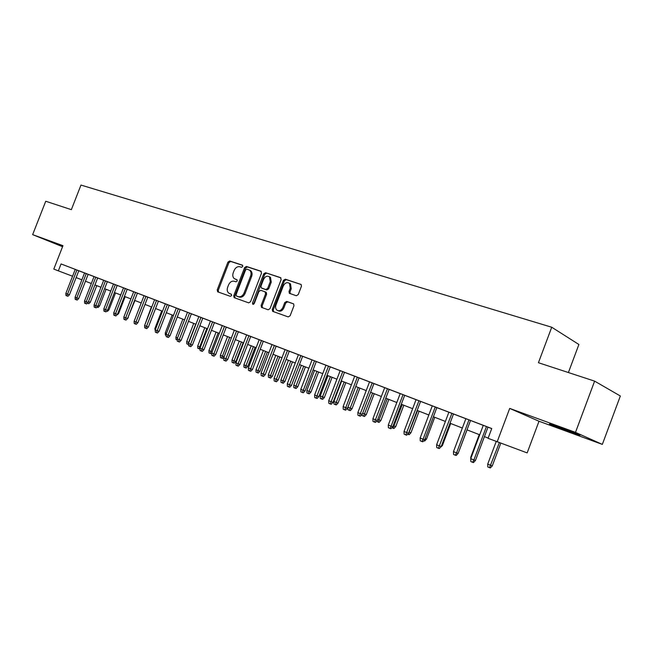 <?xml version="1.0" encoding="UTF-8"?>
<svg xmlns="http://www.w3.org/2000/svg" width="653" height="653" viewBox="0 0 653 653"><rect width="100%" height="100%" fill="white"/><g stroke="black" fill="none" stroke-linecap="round" stroke-linejoin="round"><path stroke-width="0.98" d="M242.794 266.497L242.369 265.134L229.693 260.98L227.913 262.139L217.204 289.899L217.784 291.858L230.354 296.331L231.611 295.54L231.358 294.234L228.803 293.181C227.195 291.818 226.811 289.842 227.66 287.247L228.558 284.912C229.946 281.982 231.864 280.757 234.296 281.255L235.945 281.818L237.202 281.01L236.982 279.737L234.247 278.594C232.746 277.223 232.403 275.297 233.227 272.799L234.125 270.473C235.513 267.542 237.431 266.302 239.88 266.767L241.528 267.314L242.794 266.497M558.233 426.752L549.459 424.009L569.963 431.96C578.77 435.143 581.774 436.082 578.991 434.784L558.233 426.752M62.778 246.157L53.073 242.647L62.639 246.516M296.315 295.744L298.258 294.552L301.425 286.3L301.164 284.496L285.312 279.182L283.41 280.374L272.26 309.416L272.636 311.326L288.202 316.917L290.136 315.75L293.964 305.759L293.646 303.882L286.667 301.4L284.749 302.576L282.863 307.49C281.288 310.518 279.304 311.408 276.929 310.175C275.574 308.942 275.248 307.236 275.958 305.073L283.304 285.932C285.018 282.749 287.083 281.9 289.508 283.402L290.242 288.242L289.018 291.45L289.312 293.287L296.315 295.744M575.497 432.376L594.614 381.132L538.431 362.717L551.736 327.235L80.972 185.068L71.357 209.654L45.734 201.255L32.65 234.631L62.966 245.675L53.807 269.085L58.354 270.856L61.056 263.934L491.75 428.539L488.069 438.318L527.159 452.904L539.011 421.242L602.335 444.399L575.497 432.376L509.707 408.411L497.153 441.861M261.51 273.183L260.882 271.191L246.393 266.448L244.581 267.616L233.741 295.76L234.101 297.629L248.695 302.861L250.54 301.71L261.51 273.183M265.551 272.717L280.496 277.607L281.157 279.639L270.032 308.624L268.138 309.783L261.494 307.367L261.118 305.465L265.608 293.785L264.963 291.752L260.767 290.316L258.906 291.483L254.254 303.572L252.776 304.282L252.523 302.959L263.698 273.893L265.551 272.717L280.953 277.909M594.614 381.132L620.35 395.996L602.335 444.399M32.65 234.631L62.557 246.703M75.242 269.387L65.855 293.417L67.512 294.095L69.43 294.781L78.809 270.75L81.127 271.64L61.056 263.934M84.555 272.946L75.103 297.197L76.785 297.882L78.703 298.568L88.155 274.325L90.506 275.231L78.801 270.775M94.04 276.57L84.506 301.033L86.212 301.727L88.139 302.412L97.664 277.958L100.048 278.872L88.147 274.342M103.688 280.259L94.081 304.943L97.738 306.33L107.337 281.655L109.761 282.586L103.68 280.268M125.319 288.528L115.54 313.701L117.45 314.379L115.899 315.946L114.838 315.57L115.54 313.701L113.736 312.967L123.507 287.834L111.059 283.076L113.5 284.014L103.819 308.918L105.59 309.636L115.295 284.692M117.45 314.379L127.213 289.246L129.71 290.21L123.499 287.842M133.685 291.72L123.833 317.089L125.67 317.84L127.58 318.509L137.424 293.148L139.954 294.128L127.204 289.279M144.052 295.687L134.118 321.284L137.897 322.721L147.823 297.123L150.386 298.119L144.044 295.695M165.348 303.857L147.807 297.148M169.192 305.302L162.719 302.821L165.356 303.841L155.259 329.912L157.202 330.704L167.315 304.576M187.484 312.281L177.208 338.874L179.224 339.699L181.11 340.36L191.378 313.775L194.112 314.828L173.633 306.992L176.318 308.028L166.131 334.352L168.115 335.16L178.31 308.779M192.431 344.98L190.782 346.653L189.745 346.286L190.554 344.319L192.431 344.98L202.789 318.133L205.573 319.211L196.096 315.579L198.863 316.64L188.505 343.478L190.554 344.319L200.936 317.423M203.981 349.69L202.316 351.379L201.271 351.02L202.103 349.037L203.981 349.69L214.421 322.582L217.253 323.668L207.646 319.994L210.462 321.08L200.014 348.18L202.103 349.037L212.576 321.872M226.281 327.12L219.432 324.492L222.289 325.594L211.743 352.971L213.882 353.844L224.444 326.41M246.646 334.932L226.273 327.145M239.986 364.382L238.28 366.129L237.259 365.778L238.141 363.745L239.986 364.382L250.719 336.45L253.691 337.601L243.7 333.765L246.654 334.907L235.921 362.839L238.141 363.745L248.899 335.756M272.015 344.588L261.078 373.108L263.396 374.055L265.224 374.683L276.146 346.172L279.223 347.355L250.711 336.483M285.083 349.584L274.048 378.397L276.415 379.36L278.227 379.989L289.255 351.183L292.381 352.391L276.137 346.204M298.429 354.685L287.287 383.801L289.703 384.788L291.499 385.409L302.633 356.293L305.816 357.526L289.246 351.208M305.057 390.935L303.278 392.779L302.282 392.445L303.27 390.331L305.057 390.935L316.297 361.517L319.537 362.766L308.82 358.66L312.044 359.901L300.804 389.319L303.27 390.331L314.534 360.84M325.961 365.207L314.615 394.959L317.129 395.979L318.901 396.583L330.247 366.847L333.544 368.121L316.281 361.542M340.172 370.643L328.712 400.713L331.283 401.758L333.046 402.354L344.498 372.292L347.853 373.589L330.23 366.88M359.052 377.867L351.281 374.887L354.685 376.201L343.127 406.59L345.747 407.668L357.338 377.205M369.533 381.866L357.852 412.606L360.538 413.7L362.26 414.28L373.932 383.548L377.426 384.886L359.044 377.891M384.699 387.662L372.904 418.744L375.646 419.871L377.352 420.442L389.139 389.359L392.698 390.731L373.924 383.572M392.779 426.736L390.894 428.711L389.955 428.401L391.098 426.172L392.779 426.736L404.689 395.302L408.313 396.697L396.6 392.208L400.199 393.596L388.29 425.03L391.098 426.172L403.032 394.665M416.067 399.644L404.027 431.453L406.901 432.629L408.566 433.176L420.589 401.375L424.287 402.803L404.68 395.334M424.711 439.763L422.785 441.787L421.871 441.485L423.071 439.224L424.711 439.763L436.857 407.594L440.628 409.047L428.539 404.411L432.286 405.856L420.132 438.024L423.071 439.224L435.249 406.982M448.889 412.19L436.604 444.75L439.616 445.975L441.232 446.505L453.509 413.953L457.353 415.439L436.849 407.627M483.261 425.372L461.973 417.194L465.875 418.695L453.468 451.631L456.545 452.888L468.985 419.871M97.656 277.982L103.672 280.284M107.329 281.68L113.5 284.039M137.416 293.181L144.035 295.711M169.184 305.318L176.31 308.045M191.37 313.799L198.855 316.664M202.781 318.158L210.454 321.096M214.413 322.606L222.281 325.618M302.625 356.326L312.036 359.925M344.482 372.324L354.677 376.226M389.131 389.392L400.191 393.62M420.581 401.407L432.278 405.88M453.492 413.994L465.867 418.72M487.971 427.168L491.725 428.605M475.449 460.471L473.466 462.569L472.592 462.291L473.89 459.965L475.449 460.471L487.979 427.135L491.733 428.58L479.286 423.813L483.269 425.348L470.731 458.684L473.89 459.965L486.452 426.548M568.404 372.536L578.893 344.49L551.736 327.235M76.14 277.598L81.87 279.827M85.461 281.231L91.33 283.516M96.775 285.63L90.302 302.249L88.457 301.588L94.946 284.92L100.962 287.263M104.602 288.683L110.757 291.083M114.43 292.511L120.732 294.968M124.437 296.405L130.886 298.919M134.616 300.372L141.228 302.951M144.99 304.412L151.765 307.057M155.553 308.534L162.491 311.236M166.319 312.722L173.429 315.489M177.281 316.991L184.57 319.831M188.456 321.349L195.924 324.255M199.842 325.782L207.499 328.761M211.45 330.304L219.302 333.356M223.285 334.916L231.333 338.05M235.349 339.617L243.61 342.833M247.658 344.409L256.131 347.706M260.221 349.298L268.914 352.685M273.036 354.293L281.949 357.762M286.112 359.387L295.262 362.954M299.466 364.586L308.861 368.243M313.097 369.892L322.737 373.655M327.014 375.32L336.924 379.181M341.233 380.854L351.412 384.821M355.763 386.519L366.219 390.592M370.61 392.298L381.352 396.485M385.784 398.208L396.82 402.509M401.301 404.256L412.647 408.672M417.169 410.435L428.841 414.981M433.396 416.761L445.403 421.438M450.007 423.226L462.357 428.041M467.009 429.854L479.718 434.8M484.412 436.628L488.158 438.09M58.354 270.856L72.565 276.227M509.707 408.411L539.011 421.242M235.627 279.296L235.137 279.068M237.096 279.851L236.157 279.525M230.215 293.85L229.554 293.564M231.456 294.315L230.574 294.005M242.72 265.387L230.705 261.453L228.934 262.612L218.241 290.34L218.51 292.12M261.322 271.477L247.397 266.922L245.585 268.089L234.762 296.201L235.047 298.005M246.883 269.077L245.61 269.893L236.084 294.634L236.337 295.94L238.263 296.65C240.728 297.172 242.671 295.956 244.083 292.985L250.621 275.982C251.429 273.558 251.127 271.648 249.707 270.252L246.883 269.077M237.447 296.429L236.508 296.029M249.658 270.13L250.711 270.717C252.131 272.121 252.442 274.031 251.634 276.448L245.104 293.426C243.683 296.397 241.749 297.613 239.284 297.082L237.529 296.47M265.649 292.103L266.285 292.389L266.612 294.234L262.131 305.898L262.441 307.751M266.555 273.191L264.694 274.366L253.519 304.363M270.26 281.68L269.501 276.856C267.159 275.484 265.167 276.35 263.534 279.435L260.988 286.071L261.306 287.916L265.82 289.516L267.697 288.348L270.26 281.68L271.256 282.145L270.497 277.329L269.314 276.701M262.449 288.463L261.624 288.087M271.256 282.145L268.701 288.806L266.824 289.973L262.628 288.544M289.23 283.173L290.495 283.867L291.23 288.708L290.005 291.907L290.259 293.703M278.08 310.714C280.431 311.791 282.357 310.861 283.859 307.93L282.863 307.49M293.679 303.914L287.663 301.849L285.745 303.025L283.859 307.93M301.204 284.537L286.308 279.655L284.398 280.847L273.272 309.849L273.591 311.718M90.302 302.249L88.841 303.71L87.38 303.172M88.457 301.588L87.812 303.343M69.43 294.781L67.936 296.274L66.867 295.899L76.907 270.024M66.867 295.899L65.953 295.523L65.855 293.417M98.064 305.482L99.55 306.012L106.072 289.255M99.55 306.012L98.081 307.49L96.979 307.09M107.843 309.449L108.961 309.84L115.532 292.944M108.961 309.84L107.476 311.334L106.749 311.073M117.801 313.481L118.536 313.742L125.156 296.691M118.536 313.742L116.707 315.13M127.939 317.587L134.951 300.502M128.274 317.709L127.653 318.329M78.703 298.568L77.193 300.07L76.123 299.694L86.253 273.591M76.123 299.694L75.193 299.311L75.103 297.197M88.139 302.412L86.62 303.939L85.551 303.555L95.762 277.231M85.551 303.555L84.596 303.172L84.506 301.033M97.738 306.33L96.203 307.865L95.142 307.49L105.443 280.929M95.142 307.49L94.171 307.098L94.081 304.943M107.508 310.322L105.966 311.873L104.896 311.497L105.59 309.636L107.508 310.322L117.189 285.418M104.896 311.497L103.917 311.089L103.819 308.918M114.838 315.57L113.834 315.154L113.736 312.967M144.656 325.398L151.406 306.918M127.58 318.509L126.013 320.092L124.952 319.717L135.538 292.43M124.952 319.717L123.931 319.301L123.833 317.089M155.308 330.957L154.851 328.622L161.707 310.926M154.851 328.622L155.634 328.941M137.897 322.721L136.314 324.312L135.253 323.945L145.937 296.405M135.253 323.945L134.216 323.521L134.118 321.284M166.18 335.397L165.372 335.071L165.274 332.867L172.18 315.007M165.274 332.867L166.515 333.373M156.524 300.453L146.501 326.337L148.402 327.006L146.803 328.614L145.75 328.247L146.501 326.337L144.591 325.561L154.606 299.719M148.402 327.006L158.41 301.172M145.75 328.247L144.688 327.814L144.591 325.561M177.257 339.919L175.983 339.413L175.894 337.193L182.856 319.162M175.894 337.193L177.592 337.887M177.232 339.413L177.053 339.854M159.095 331.373L157.495 332.997L156.434 332.63L157.202 330.704L159.095 331.373L169.192 305.294M156.434 332.63L155.357 332.189L155.259 329.912M188.546 344.515L186.791 343.837L186.701 341.592L188.668 342.392L195.704 324.166M187.884 344.278L188.888 342.474M186.701 341.592L193.721 323.398M170 335.822L168.384 337.462L167.331 337.095L168.115 335.16L170 335.822L180.179 309.489M167.331 337.095L166.229 336.646L166.131 334.352M200.047 349.012L197.802 348.335L197.712 346.074L199.712 346.89L206.805 328.492M198.92 348.792L199.712 346.89L200.414 347.135M197.712 346.074L204.789 327.708M181.11 340.36L179.477 342.017L178.432 341.65L189.517 313.065M178.432 341.65L177.306 341.192L177.208 338.874M211.752 353.126L211.156 353.738L209.025 352.93L208.927 350.645L210.968 351.477L218.118 332.899M210.16 353.387L210.968 351.477L212.16 351.894M208.927 350.645L216.07 332.099M189.745 346.286L188.603 345.821L188.505 343.478M224.077 356.913L222.6 358.424L220.453 357.599L220.355 355.297L222.436 356.146L229.652 337.397M221.612 358.073L222.436 356.146L224.142 356.742M220.355 355.297L227.562 336.581M201.271 351.02L200.112 350.539L200.014 348.18M235.896 361.525L234.264 363.19L233.276 362.848L232.101 362.366L232.003 360.04L235.896 361.525L243.153 342.654M233.276 362.848L241.406 341.968M232.003 360.04L239.267 341.144M215.743 354.489L214.07 356.203L213.033 355.844L213.882 353.844L215.743 354.489L226.289 327.112M213.033 355.844L211.85 355.354L211.743 352.971M247.805 366.366L246.157 368.055L245.177 367.712L243.977 367.223L243.879 364.872L247.805 366.366L255.119 347.314M245.177 367.712L253.38 346.637M243.879 364.872L251.209 345.788M236.549 331.038L225.897 358.742L227.75 359.387L226.052 361.117L225.024 360.758L225.897 358.742L223.718 357.852L234.354 330.198M227.75 359.387L238.378 331.74M225.024 360.758L223.816 360.26L223.718 357.852M259.943 371.312L258.286 373.01L257.306 372.675L256.082 372.177L255.984 369.802L259.943 371.312L267.322 352.065M257.306 372.675L265.591 351.396M255.984 369.802L263.379 350.53M261.992 306.575L261.649 307.465M237.259 365.778L236.019 365.272L235.921 362.839M272.317 376.348L270.644 378.071L269.673 377.736L268.424 377.23L268.326 374.83L272.317 376.348L279.762 356.913M269.673 377.736L278.047 356.244M268.326 374.83L275.786 355.363M261.494 340.572L250.646 368.847L252.474 369.484L250.76 371.247L249.732 370.896L250.646 368.847L248.377 367.917L259.208 339.699M252.474 369.484L263.306 341.266M249.732 370.896L248.475 370.373L248.377 367.917M284.945 381.491L283.255 383.229L282.284 382.895L281.019 382.372L280.912 379.956L284.945 381.491L292.454 361.86M282.284 382.895L290.748 361.191M280.912 379.956L288.438 360.293M265.224 374.683L263.486 376.463L262.473 376.112L274.35 345.486M262.473 376.112L261.184 375.589L261.078 373.108M297.817 386.731L296.111 388.486L295.156 388.16L293.858 387.629L293.76 385.188L297.817 386.731L305.4 366.896M295.156 388.16L303.702 366.235M293.76 385.188L301.351 365.321M278.227 379.989L276.472 381.793L275.468 381.442L287.467 350.498M275.468 381.442L274.154 380.911L274.048 378.397M310.959 392.078L309.236 393.857L308.281 393.53L306.959 392.992L306.861 390.518L310.959 392.078L318.607 372.039M308.281 393.53L316.917 371.386M306.861 390.518L314.517 370.455M291.499 385.409L289.736 387.229L288.732 386.886L300.862 355.616M288.732 386.886L287.393 386.339L287.287 383.801M324.361 397.538L322.631 399.334L321.684 399.016L320.329 398.461L320.231 395.963L324.361 397.538L332.083 377.295M321.684 399.016L330.41 376.642M320.231 395.963L327.961 375.687M302.282 392.445L300.911 391.882L300.804 389.319M338.05 403.105L336.295 404.925L335.356 404.607L333.977 404.044L333.879 401.522L338.05 403.105L345.837 382.65M335.356 404.607L344.18 382.005M333.879 401.522L341.682 381.034M318.901 396.583L317.105 398.452L316.117 398.118L328.5 366.178M316.117 398.118L314.722 397.546L314.615 394.959M347.886 407.227L352.016 408.794L359.876 388.119M352.016 408.794L350.253 410.631L349.322 410.321L358.244 387.482M349.322 410.321L347.91 409.741L347.82 407.39M333.046 402.354L331.226 404.24L330.247 403.913L342.76 371.63M330.247 403.913L328.818 403.325L328.712 400.713M362.652 413.243L366.284 414.606L374.218 393.702M366.284 414.606L364.496 416.459L363.582 416.149L372.594 393.073M363.582 416.149L362.146 415.561L362.097 414.443M347.494 408.256L345.657 410.157L344.686 409.831L345.747 407.668L347.494 408.256L359.052 377.858M344.686 409.831L343.233 409.235L343.127 406.59M377.752 419.389L380.854 420.532L388.861 399.407M380.854 420.532L379.058 422.409L378.144 422.107L387.262 398.787M378.144 422.107L376.659 421.161M393.188 425.674L395.742 426.597L403.823 405.235M395.742 426.597L393.922 428.49L393.024 428.197L402.24 404.623M393.024 428.197L391.849 427.715M408.974 432.098L410.949 432.784L419.112 411.194M410.949 432.784L409.113 434.71L408.231 434.416L417.553 410.582M408.231 434.416L407.619 434.163M362.26 414.28L360.407 416.206L359.444 415.888L372.234 382.895M359.444 415.888L357.958 415.275L357.852 412.606M377.352 420.442L375.483 422.385L374.528 422.075L387.466 388.715M374.528 422.075L373.01 421.446L372.904 418.744M389.955 428.401L388.396 427.764L388.29 425.03M425.127 438.661L426.499 439.118L434.743 417.283M426.499 439.118L424.646 441.061L423.789 440.726M408.566 433.176L406.656 435.176L405.733 434.865L418.957 400.754M405.733 434.865L404.142 434.212L404.027 431.453M441.665 445.346L442.391 445.591L450.717 423.503M442.391 445.591L440.302 447.485M421.871 441.485L420.238 440.816L420.132 438.024M458.594 452.186L467.05 429.87M441.232 446.505L439.289 448.554L438.383 448.26L451.917 413.349M438.383 448.26L436.718 447.574L436.604 444.75M470.789 458.545L470.74 457.255L479.253 434.62M470.74 457.255L471.205 457.443M458.137 453.411L456.178 455.476L455.288 455.19L456.545 452.888L458.137 453.411L470.544 420.467M455.288 455.19L453.582 454.496L453.468 451.631M492.272 465.891L490.346 467.932L489.53 467.67L487.807 466.968L487.701 464.161L492.272 465.891L500.786 443.199M489.53 467.67L499.341 442.661M487.701 464.161L496.215 441.493M472.592 462.291L470.846 461.573L470.731 458.684M218.241 290.34L217.204 289.899M228.934 262.612L227.913 262.139M230.705 261.453L229.693 260.98M234.762 296.201L233.741 295.76M245.585 268.089L244.581 267.616M247.397 266.922L246.393 266.448M239.284 297.082L238.263 296.65M245.104 293.426L244.083 292.985M251.634 276.448L250.621 275.982M262.131 305.898L261.118 305.465M266.612 294.234L265.608 293.785M265.967 292.209L265.134 291.834M253.535 303.392L252.523 302.959M264.694 274.366L263.698 273.893M266.824 289.973L265.82 289.516M268.701 288.806L267.697 288.348M290.005 291.907L289.018 291.45M291.23 288.708L290.242 288.242M285.745 303.025L284.749 302.576M287.663 301.849L286.667 301.4M273.272 309.849L272.26 309.416M284.398 280.847L283.41 280.374M286.308 279.655L285.312 279.182M218.045 291.956L217.571 291.752M234.639 297.858L234.101 297.629M250.711 270.717L249.707 270.252M262.155 307.653L261.494 307.367M266.285 292.389L265.281 291.932M270.497 277.329L269.501 276.856M290.071 293.638L289.312 293.287M290.495 283.867L289.508 283.402M273.362 311.636L272.636 311.326"/></g></svg>
